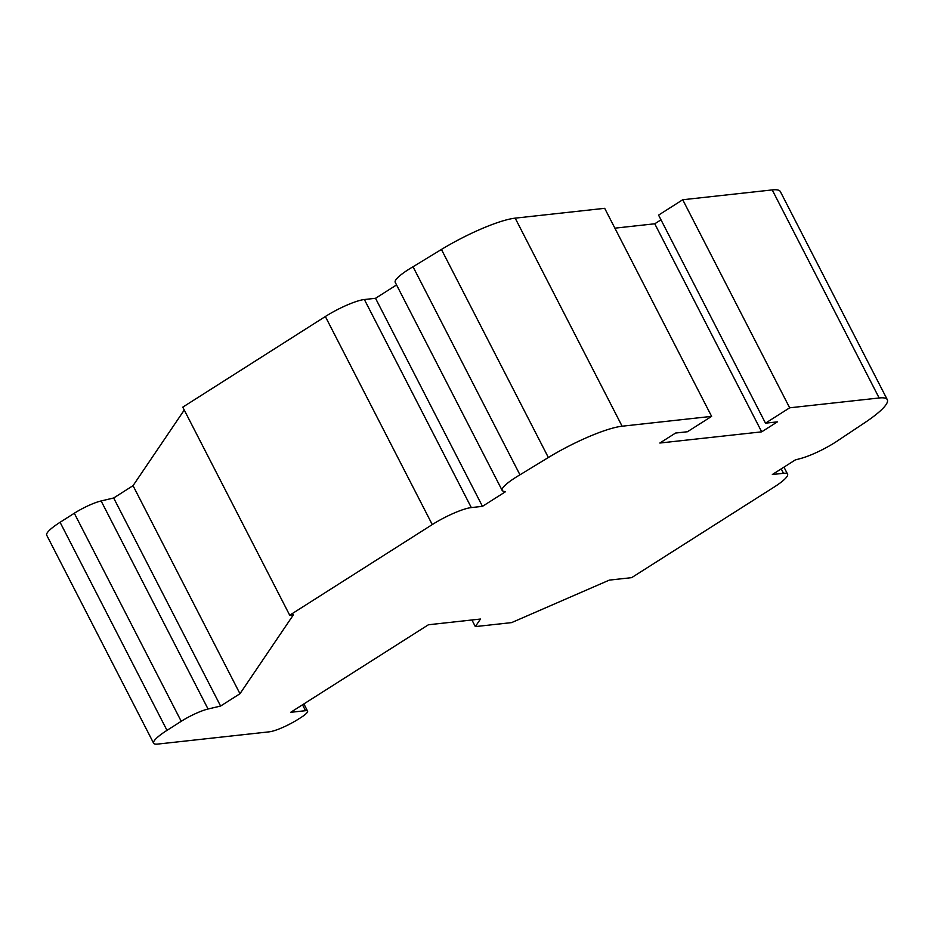 <?xml version="1.0" encoding="UTF-8"?>
<svg xmlns="http://www.w3.org/2000/svg" width="934" height="934" viewBox="0 0 934 934"><rect width="100%" height="100%" fill="white"/><g stroke="black" fill="none" stroke-linecap="round" stroke-linejoin="round"><path stroke-width="1.4" d="M503.204 491.144A31.756 5.954 -27.2 0 1 502.153 490.397A31.756 5.954 -27.2 0 1 519.958 474.822L548.363 457.52A63.512 11.897 -27.2 0 1 622.114 426.208L711.615 416.377L687.447 431.742L675.562 433.049L659.848 443.031L761.689 431.847L777.392 421.864L765.495 423.172L789.662 407.808L879.151 397.977A63.512 11.897 -27.2 0 1 887.3 399.682A63.512 11.897 -27.2 0 1 864.65 422.775L839.141 439.751A31.756 5.954 -27.2 0 1 800.8 458.454L795.289 459.937L772.348 474.519L783.498 473.293A31.756 5.954 -27.2 0 1 787.572 474.145A31.756 5.954 -27.2 0 1 774.204 487.023L631.629 577.656L609.33 580.107L511.622 622.604L475.336 626.597L480.45 619.044L428.414 624.764L290.672 712.315L305.546 710.692A15.878 2.977 -27.2 0 1 307.578 711.113A15.878 2.977 -27.2 0 1 300.888 717.557L298.471 719.087A23.817 4.46 -27.2 0 1 269.202 731.836L157.706 744.083A31.756 5.954 -27.2 0 1 153.631 743.231A31.756 5.954 -27.2 0 1 166.999 730.353L181.231 721.305A23.817 4.46 -27.2 0 1 208.048 709.011L220.599 706.046L239.968 693.729L293.416 614.806L289.703 615.214L432.267 524.581A31.756 5.954 -27.2 0 1 471.308 507.582L482.458 506.356L505.387 491.786L503.204 491.144M502.153 490.397L395.222 282.337A31.756 5.954 -27.2 0 1 413.026 266.75L519.958 474.822M413.026 266.75L441.432 249.46A63.512 11.897 -27.2 0 1 515.183 218.147L604.683 208.317L711.615 416.377M614.887 228.165L654.757 223.786L761.689 431.847M654.757 223.786L660.992 219.829M789.662 407.808L682.731 199.748L658.575 215.112L765.495 423.172M682.731 199.748L772.22 189.917A63.512 11.897 -27.2 0 1 780.369 191.61L887.3 399.682M471.927 619.978L475.336 626.597M153.631 743.231L46.7 535.17A31.756 5.954 -27.2 0 1 60.08 522.293L74.3 513.245A23.817 4.46 -27.2 0 1 101.117 500.951L113.668 497.985L220.599 706.046M113.668 497.985L133.037 485.668L239.968 693.729M133.037 485.668L184.255 410.038M482.458 506.356L375.526 298.296L364.377 299.522A31.756 5.954 -27.2 0 0 325.347 316.521L182.772 407.154L289.703 615.214M375.526 298.296L396.553 284.928M441.432 249.46L548.363 457.52M515.183 218.147L622.114 426.208M772.22 189.917L879.151 397.977M781.221 468.88L783.498 473.293M302.511 704.796L305.546 710.692M60.08 522.293L166.999 730.353M74.3 513.245L181.231 721.305M101.117 500.951L208.048 709.011M325.347 316.521L432.267 524.581M364.377 299.522L471.308 507.582M783.965 467.128L787.572 474.145M303.889 703.921L307.578 711.113"/></g></svg>
